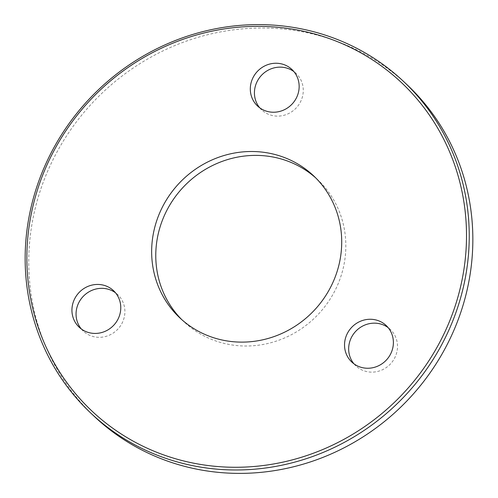<?xml version="1.0" encoding="UTF-8"?>
<svg xmlns="http://www.w3.org/2000/svg" width="498" height="498" viewBox="0 0 498 498"><rect width="100%" height="100%" fill="white"/><g stroke="black" fill="none" stroke-linecap="round" stroke-linejoin="round"><path stroke-width="0.37" stroke-dasharray="2.49 1.87" d="M81.323 328.985A25.074 23.829 -46.6 0 0 83.259 331.058A25.074 23.829 -46.6 0 0 107.836 335.783A25.074 23.829 -46.6 0 0 124.519 315.9A25.074 23.829 -46.6 0 0 117.684 294.598A25.074 23.829 -46.6 0 0 115.505 292.78M353.935 363.808A25.074 23.829 -46.6 0 0 355.871 365.881A25.074 23.829 -46.6 0 0 380.447 370.599A25.074 23.829 -46.6 0 0 397.13 350.716A25.074 23.829 -46.6 0 0 390.295 329.415A25.074 23.829 -46.6 0 0 388.11 327.603M259.701 107.786A25.074 23.829 -46.6 0 0 261.637 109.859A25.074 23.829 -46.6 0 0 286.213 114.584A25.074 23.829 -46.6 0 0 302.896 94.701A25.074 23.829 -46.6 0 0 296.061 73.399A25.074 23.829 -46.6 0 0 293.882 71.581M181.801 319.66A97.558 92.728 -46.6 0 0 183.83 321.64A97.558 92.728 -46.6 0 0 279.453 340.01A97.558 92.728 -46.6 0 0 344.361 262.651A97.558 92.728 -46.6 0 0 317.774 179.766A97.558 92.728 -46.6 0 0 315.682 177.854M407.271 84.959A227.935 216.655 -46.6 0 0 183.868 42.044A227.935 216.655 -46.6 0 0 32.202 222.78A227.935 216.655 -46.6 0 0 94.334 416.446M79.145 327.167L83.259 331.058M351.75 361.99L355.871 365.881M257.522 105.974L261.637 109.859M179.716 317.749L183.83 321.64M313.653 175.875L317.774 179.766M291.946 69.508L296.061 73.399M386.174 325.524L390.295 329.415M113.569 290.708L117.684 294.598"/><path stroke-width="0.75" d="M463.096 274.454A225.656 214.489 -46.6 0 0 285.248 28.087A225.656 214.489 -46.6 0 0 30.272 219.17A225.656 214.489 -46.6 0 0 208.114 465.537A225.656 214.489 -46.6 0 0 463.096 274.454M28.598 219.375A227.935 216.655 133.4 0 1 180.264 38.639A227.935 216.655 133.4 0 1 403.666 81.554A227.935 216.655 133.4 0 1 465.798 275.22A227.935 216.655 133.4 0 1 314.132 455.956A227.935 216.655 133.4 0 1 90.729 413.041A227.935 216.655 133.4 0 1 28.598 219.375M115.505 292.78A25.074 23.829 -46.6 0 0 76.431 309.756A25.074 23.829 -46.6 0 0 81.323 328.985M72.31 305.865A25.074 23.829 -46.6 0 0 79.145 327.167A25.074 23.829 -46.6 0 0 103.715 331.892A25.074 23.829 -46.6 0 0 120.398 312.009A25.074 23.829 -46.6 0 0 113.569 290.708A25.074 23.829 -46.6 0 0 88.993 285.983A25.074 23.829 -46.6 0 0 72.31 305.865M388.11 327.603A25.074 23.829 -46.6 0 0 349.036 344.579A25.074 23.829 -46.6 0 0 353.935 363.808M344.915 340.688A25.074 23.829 -46.6 0 0 351.75 361.99A25.074 23.829 -46.6 0 0 376.326 366.709A25.074 23.829 -46.6 0 0 393.009 346.832A25.074 23.829 -46.6 0 0 386.174 325.524A25.074 23.829 -46.6 0 0 361.598 320.805A25.074 23.829 -46.6 0 0 344.915 340.688M293.882 71.581A25.074 23.829 -46.6 0 0 254.808 88.557A25.074 23.829 -46.6 0 0 259.701 107.786M250.687 84.666A25.074 23.829 -46.6 0 0 257.522 105.974A25.074 23.829 -46.6 0 0 282.092 110.693A25.074 23.829 -46.6 0 0 298.775 90.81A25.074 23.829 -46.6 0 0 291.946 69.508A25.074 23.829 -46.6 0 0 267.37 64.79A25.074 23.829 -46.6 0 0 250.687 84.666M315.682 177.854A97.558 92.728 -46.6 0 0 220.77 161.912A97.558 92.728 -46.6 0 0 157.244 238.754A97.558 92.728 -46.6 0 0 181.801 319.66M153.123 234.863A97.558 92.728 -46.6 0 0 179.716 317.749A97.558 92.728 -46.6 0 0 275.332 336.119A97.558 92.728 -46.6 0 0 340.24 258.761A97.558 92.728 -46.6 0 0 313.653 175.875A97.558 92.728 -46.6 0 0 218.037 157.505A97.558 92.728 -46.6 0 0 153.123 234.863M90.729 413.041L94.334 416.446A227.935 216.655 -46.6 0 0 317.736 459.361A227.935 216.655 -46.6 0 0 469.402 278.625A227.935 216.655 -46.6 0 0 407.271 84.959L403.666 81.554"/></g></svg>
